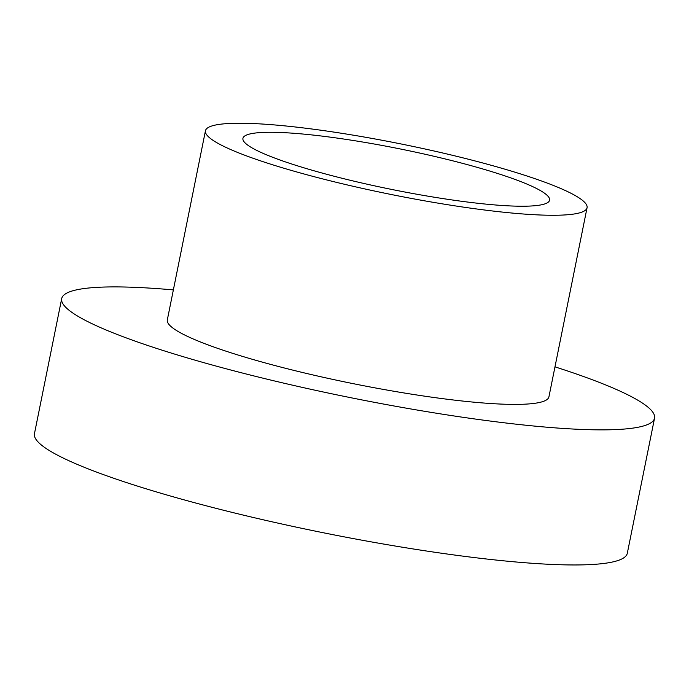 <?xml version="1.0" encoding="UTF-8"?>
<svg xmlns="http://www.w3.org/2000/svg" width="689" height="689" viewBox="0 0 689 689"><rect width="100%" height="100%" fill="white"/><g stroke="black" fill="none" stroke-linecap="round" stroke-linejoin="round"><path stroke-width="1.03" d="M173.361 289.905A302.393 39.996 11.4 0 0 61.691 298.613L34.45 433.708A302.393 39.996 11.4 0 0 241.331 514.631A302.393 39.996 11.4 0 0 577.795 564.946A302.393 39.996 11.4 0 0 627.309 553.25L654.55 418.154A302.393 39.996 11.4 0 0 554.972 366.858M61.691 298.613A302.393 39.996 11.4 0 0 268.564 379.536A302.393 39.996 11.4 0 0 605.028 429.85A302.393 39.996 11.4 0 0 654.55 418.154M268.538 132.288A156.412 20.687 -168.6 0 1 442.579 158.315A156.412 20.687 -168.6 0 1 549.581 200.172A156.412 20.687 -168.6 0 1 392.17 189.535A156.412 20.687 -168.6 0 1 242.933 138.343A156.412 20.687 -168.6 0 1 268.538 132.288M555.188 215.261A194.642 25.743 11.4 0 0 587.062 207.733A194.642 25.743 11.4 0 0 401.342 144.018A194.642 25.743 11.4 0 0 205.451 130.781A194.642 25.743 11.4 0 0 338.609 182.869A194.642 25.743 11.4 0 0 555.188 215.261M205.451 130.781L167.315 319.911A194.642 25.743 11.4 0 0 300.473 372A194.642 25.743 11.4 0 0 517.051 404.391A194.642 25.743 11.4 0 0 548.926 396.855L587.062 207.733"/></g></svg>
